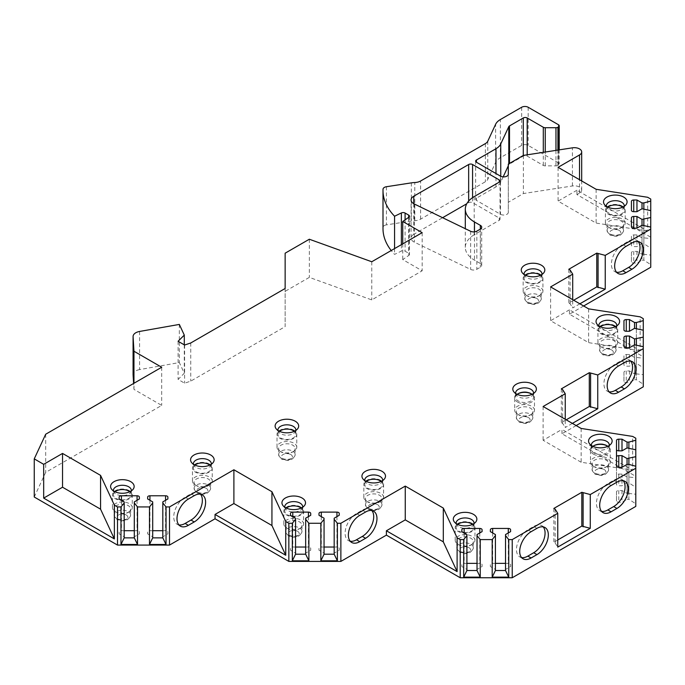 <?xml version="1.0" encoding="UTF-8"?>
<svg xmlns="http://www.w3.org/2000/svg" width="685" height="685" viewBox="0 0 685 685"><rect width="100%" height="100%" fill="white"/><g stroke="black" fill="none" stroke-linecap="round" stroke-linejoin="round"><path stroke-width="0.51" stroke-dasharray="3.42 2.57" d="M591.42 445.473A8.965 5.18 0 0 0 592.165 447.134A8.965 5.18 0 0 0 594.006 448.675A8.965 5.18 180 0 0 608.537 447.134L611.106 443.812M609.282 445.473A8.965 5.18 180 0 1 608.537 447.134M592.987 446.346A8.965 5.18 0 0 0 591.386 449.3A8.965 5.18 0 0 0 594.006 452.956A8.965 5.18 0 0 0 603.785 454.078A8.965 5.18 0 0 0 609.316 449.3A8.965 5.18 0 0 0 607.715 446.346M610.241 462.255A9.89 5.711 180 0 0 607.338 458.214A9.89 5.711 0 0 0 596.567 456.981A9.89 5.711 0 0 0 590.461 462.255A9.89 5.711 0 0 0 593.356 466.288L593.356 466.288A9.89 5.711 180 0 0 607.338 466.288A9.89 5.711 180 0 0 610.241 462.255L610.241 450.054A9.89 5.711 0 0 0 607.338 446.012A9.89 5.711 0 0 0 607.004 445.824M592.071 463.565L592.071 469.576A8.28 4.778 0 0 0 594.494 472.95A8.28 4.778 180 0 0 603.519 473.986A8.28 4.778 180 0 0 608.631 469.576C606.841 475.159 602.321 476.7 595.068 474.217L592.071 469.576A8.28 4.778 0 0 1 597.183 465.158A8.28 4.778 0 0 1 606.199 466.194A8.28 4.778 180 0 1 608.631 469.576L608.631 463.565A8.28 4.778 180 0 0 606.199 460.183A8.28 4.778 0 0 0 597.183 459.147A8.28 4.778 0 0 0 592.071 463.565A8.28 4.778 0 0 0 594.494 466.947L593.356 466.288L594.494 466.947A8.28 4.778 180 0 0 606.199 466.947L607.338 466.288M608.631 463.565A8.28 4.778 180 0 1 606.199 466.947M515.659 393.473A8.965 5.18 0 0 0 516.404 395.134A8.965 5.18 0 0 0 518.245 396.675A8.965 5.18 180 0 0 532.776 395.134L535.345 391.811M533.521 393.473A8.965 5.18 180 0 1 532.776 395.134M517.226 394.346A8.965 5.18 0 0 0 515.625 397.3A8.965 5.18 0 0 0 518.245 400.956A8.965 5.18 0 0 0 528.024 402.078A8.965 5.18 0 0 0 533.555 397.3A8.965 5.18 0 0 0 531.954 394.346M534.471 410.255A9.89 5.711 180 0 0 531.577 406.214A9.89 5.711 0 0 0 520.805 404.981A9.89 5.711 0 0 0 514.7 410.255A9.89 5.711 0 0 0 517.595 414.288L517.595 414.288A9.89 5.711 180 0 0 531.577 414.288A9.89 5.711 180 0 0 534.471 410.255L534.471 398.045A9.89 5.711 0 0 0 531.577 394.012A9.89 5.711 0 0 0 531.235 393.824M516.31 411.565L516.31 417.576A8.28 4.778 0 0 0 518.733 420.95A8.28 4.778 180 0 0 527.758 421.986A8.28 4.778 180 0 0 532.87 417.576C531.072 423.15 526.559 424.7 519.307 422.217L516.31 417.576A8.28 4.778 0 0 1 521.422 413.158A8.28 4.778 0 0 1 530.438 414.194A8.28 4.778 180 0 1 532.87 417.576L532.87 411.565A8.28 4.778 180 0 0 530.438 408.183A8.28 4.778 0 0 0 521.422 407.147A8.28 4.778 0 0 0 516.31 411.565A8.28 4.778 0 0 0 518.733 414.947L517.595 414.288L518.733 414.947A8.28 4.778 180 0 0 530.438 414.947L531.577 414.288M532.87 411.565A8.28 4.778 180 0 1 530.438 414.947M598.895 325.889A8.965 5.18 0 0 0 599.64 327.55A8.965 5.18 0 0 0 601.49 329.1A8.965 5.18 180 0 0 616.012 327.55L618.581 324.236M616.765 325.889A8.965 5.18 180 0 1 616.012 327.55M615.198 326.762A8.965 5.18 180 0 1 616.8 329.716A8.965 5.18 180 0 1 611.26 334.503A8.965 5.18 180 0 1 601.49 333.372A8.965 5.18 0 0 1 598.861 329.716L598.861 325.435M600.462 326.762A8.965 5.18 0 0 0 598.861 329.716M614.822 325.683A9.89 5.711 0 0 0 604.042 324.442A9.89 5.711 0 0 0 597.945 329.716A9.89 5.711 0 0 0 600.839 333.749A9.89 5.711 180 0 0 611.611 334.991A9.89 5.711 180 0 0 617.716 329.716A9.89 5.711 180 0 0 614.822 325.683M617.716 342.671A9.89 5.711 180 0 0 614.822 338.63A9.89 5.711 0 0 0 604.042 337.397A9.89 5.711 0 0 0 597.945 342.671A9.89 5.711 0 0 0 600.839 346.704L600.839 346.704A9.89 5.711 180 0 0 614.822 346.704A9.89 5.711 180 0 0 617.716 342.671L617.716 329.716M599.555 343.981L599.555 349.992A8.28 4.778 0 0 0 601.978 353.366A8.28 4.778 180 0 0 610.994 354.402A8.28 4.778 180 0 0 616.106 349.992C614.317 355.575 609.796 357.116 602.552 354.633L599.555 349.992A8.28 4.778 0 0 1 604.658 345.574A8.28 4.778 0 0 1 613.683 346.61A8.28 4.778 180 0 1 616.106 349.992L616.106 343.981A8.28 4.778 180 0 0 613.683 340.608A8.28 4.778 0 0 0 604.658 339.572A8.28 4.778 0 0 0 599.555 343.981A8.28 4.778 0 0 0 601.978 347.363L600.839 346.704L601.978 347.363A8.28 4.778 180 0 0 613.683 347.363L614.822 346.704M616.106 343.981A8.28 4.778 180 0 1 613.683 347.363M524.111 274.454A8.965 5.18 0 0 0 524.856 276.115A8.965 5.18 0 0 0 526.705 277.656A8.965 5.18 180 0 0 541.227 276.115L543.796 272.793M541.972 274.454A8.965 5.18 180 0 1 541.227 276.115M540.405 275.327A8.965 5.18 180 0 1 542.006 278.281A8.965 5.18 180 0 1 536.475 283.059A8.965 5.18 180 0 1 526.705 281.937A8.965 5.18 0 0 1 524.076 278.281L524.076 274M525.678 275.327A8.965 5.18 0 0 0 524.076 278.281M540.037 274.24A9.89 5.711 0 0 0 529.257 273.007A9.89 5.711 0 0 0 523.16 278.281A9.89 5.711 0 0 0 526.054 282.314A9.89 5.711 180 0 0 536.826 283.547A9.89 5.711 180 0 0 542.931 278.281A9.89 5.711 180 0 0 540.037 274.24M542.931 291.228A9.89 5.711 180 0 0 540.037 287.195A9.89 5.711 0 0 0 529.257 285.962A9.89 5.711 0 0 0 523.16 291.228A9.89 5.711 0 0 0 526.054 295.269L526.054 295.269A9.89 5.711 180 0 0 540.037 295.269A9.89 5.711 180 0 0 542.931 291.228L542.931 278.281M524.761 292.546L524.761 298.549A8.28 4.778 0 0 0 527.193 301.931A8.28 4.778 180 0 0 536.209 302.967A8.28 4.778 180 0 0 541.321 298.549C539.532 304.131 535.011 305.681 527.758 303.198L524.761 298.549A8.28 4.778 0 0 1 529.873 294.139A8.28 4.778 0 0 1 538.898 295.175A8.28 4.778 180 0 1 541.321 298.549L541.321 292.546A8.28 4.778 180 0 0 538.898 289.164A8.28 4.778 0 0 0 529.873 288.128A8.28 4.778 0 0 0 524.761 292.546A8.28 4.778 0 0 0 527.193 295.929L526.054 295.269L527.193 295.929A8.28 4.778 180 0 0 538.898 295.929L540.037 295.269M541.321 292.546A8.28 4.778 180 0 1 538.898 295.929M606.379 206.305A8.965 5.18 0 0 0 607.124 207.966A8.965 5.18 0 0 0 608.965 209.516A8.965 5.18 180 0 0 623.496 207.966L626.064 204.652M624.24 206.305A8.965 5.18 180 0 1 623.496 207.966M622.674 207.178A8.965 5.18 180 0 1 624.275 210.132A8.965 5.18 180 0 1 618.743 214.919A8.965 5.18 180 0 1 608.965 213.797A8.965 5.18 0 0 1 606.345 210.132L606.345 205.851M607.938 207.178A8.965 5.18 0 0 0 606.345 210.132M622.297 206.099A9.89 5.711 0 0 0 611.525 204.858A9.89 5.711 0 0 0 605.42 210.132A9.89 5.711 0 0 0 608.314 214.165A9.89 5.711 180 0 0 619.094 215.407A9.89 5.711 180 0 0 625.191 210.132A9.89 5.711 180 0 0 622.297 206.099M625.191 223.087A9.89 5.711 180 0 0 622.297 219.046A9.89 5.711 0 0 0 611.525 217.813A9.89 5.711 0 0 0 605.42 223.087A9.89 5.711 0 0 0 608.314 227.12L608.314 227.12A9.89 5.711 180 0 0 622.297 227.12A9.89 5.711 180 0 0 625.191 223.087L625.191 210.132M607.03 224.397L607.03 230.408A8.28 4.778 0 0 0 609.453 233.791A8.28 4.778 180 0 0 618.478 234.827A8.28 4.778 180 0 0 623.581 230.408C621.792 235.991 617.279 237.532 610.027 235.049L607.03 230.408A8.28 4.778 0 0 1 612.142 225.99A8.28 4.778 0 0 1 621.158 227.026A8.28 4.778 180 0 1 623.581 230.408L623.581 224.397A8.28 4.778 180 0 0 621.158 221.024A8.28 4.778 0 0 0 612.142 219.988A8.28 4.778 0 0 0 607.03 224.397A8.28 4.778 0 0 0 609.453 227.78L608.314 227.12L609.453 227.78A8.28 4.778 180 0 0 621.158 227.78L622.297 227.12M623.581 224.397A8.28 4.778 180 0 1 621.158 227.78M456.15 523.571A8.965 5.18 0 0 0 456.895 525.224A8.965 5.18 0 0 0 458.744 526.774A8.965 5.18 180 0 0 473.267 525.224L475.835 521.91M474.02 523.571A8.965 5.18 180 0 1 473.267 525.224M472.453 524.445A8.965 5.18 180 0 1 474.054 527.39A8.965 5.18 180 0 1 468.514 532.176A8.965 5.18 180 0 1 458.744 531.055A8.965 5.18 0 0 1 456.116 527.39L456.116 523.117M457.717 524.445A8.965 5.18 0 0 0 456.116 527.39M472.076 523.357A9.89 5.711 0 0 0 461.305 522.124A9.89 5.711 0 0 0 455.2 527.39A9.89 5.711 0 0 0 458.094 531.432A9.89 5.711 180 0 0 468.865 532.665A9.89 5.711 180 0 0 474.97 527.39A9.89 5.711 180 0 0 472.076 523.357M474.97 540.345A9.89 5.711 180 0 0 472.076 536.312A9.89 5.711 0 0 0 461.305 535.071A9.89 5.711 0 0 0 455.2 540.345A9.89 5.711 0 0 0 458.094 544.387L458.094 544.387A9.89 5.711 180 0 0 472.076 544.387A9.89 5.711 180 0 0 474.97 540.345L474.97 527.39M456.809 541.664L456.809 547.666A8.28 4.778 0 0 0 459.233 551.048A8.28 4.778 180 0 0 468.249 552.084A8.28 4.778 180 0 0 473.361 547.666C471.571 553.249 467.05 554.799 459.806 552.307L456.809 547.666A8.28 4.778 0 0 1 461.921 543.256A8.28 4.778 0 0 1 470.938 544.292A8.28 4.778 180 0 1 473.361 547.666L473.361 541.664A8.28 4.778 180 0 0 470.938 538.282A8.28 4.778 0 0 0 461.921 537.245A8.28 4.778 0 0 0 456.809 541.664A8.28 4.778 0 0 0 459.233 545.037L458.094 544.387L459.233 545.037A8.28 4.778 180 0 0 470.938 545.037L472.076 544.387M473.361 541.664A8.28 4.778 180 0 1 470.938 545.037M364.78 480.579A8.965 5.18 0 0 0 365.533 482.24A8.965 5.18 0 0 0 367.374 483.781A8.965 5.18 180 0 0 381.905 482.24L384.473 478.918M382.65 480.579A8.965 5.18 180 0 1 381.905 482.24M381.083 481.452A8.965 5.18 180 0 1 382.684 484.406A8.965 5.18 180 0 1 377.144 489.184A8.965 5.18 180 0 1 367.374 488.062A8.965 5.18 0 0 1 364.745 484.406L364.745 480.125M366.347 481.452A8.965 5.18 0 0 0 364.745 484.406M380.706 480.365A9.89 5.711 0 0 0 369.934 479.132A9.89 5.711 0 0 0 363.829 484.406A9.89 5.711 0 0 0 366.723 488.439A9.89 5.711 180 0 0 377.495 489.681A9.89 5.711 180 0 0 383.6 484.406A9.89 5.711 180 0 0 380.706 480.365M383.6 497.361A9.89 5.711 180 0 0 380.706 493.32A9.89 5.711 0 0 0 369.934 492.087A9.89 5.711 0 0 0 363.829 497.361A9.89 5.711 0 0 0 366.723 501.394L366.723 501.394A9.89 5.711 180 0 0 380.706 501.394A9.89 5.711 180 0 0 383.6 497.361L383.6 484.406M365.439 498.671L365.439 504.682A8.28 4.778 0 0 0 367.862 508.056A8.28 4.778 180 0 0 376.887 509.092A8.28 4.778 180 0 0 381.99 504.682C380.201 510.256 375.68 511.806 368.436 509.323L365.439 504.682A8.28 4.778 0 0 1 370.551 500.264A8.28 4.778 0 0 1 379.567 501.3A8.28 4.778 180 0 1 381.99 504.682L381.99 498.671A8.28 4.778 180 0 0 379.567 495.289A8.28 4.778 0 0 0 370.551 494.253A8.28 4.778 0 0 0 365.439 498.671A8.28 4.778 0 0 0 367.862 502.054L366.723 501.394L367.862 502.054A8.28 4.778 180 0 0 379.567 502.054L380.706 501.394M381.99 498.671A8.28 4.778 180 0 1 379.567 502.054M284.797 507.234A8.965 5.18 0 0 0 285.542 508.895A8.965 5.18 0 0 0 287.383 510.445A8.965 5.18 180 0 0 301.914 508.895L304.483 505.581M302.659 507.234A8.965 5.18 180 0 1 301.914 508.895M301.092 508.107A8.965 5.18 180 0 1 302.693 511.061A8.965 5.18 180 0 1 297.162 515.848A8.965 5.18 180 0 1 287.383 514.726A8.965 5.18 0 0 1 284.763 511.061L284.763 506.78M286.356 508.107A8.965 5.18 0 0 0 284.763 511.061M300.715 507.028A9.89 5.711 0 0 0 289.943 505.787A9.89 5.711 0 0 0 283.838 511.061A9.89 5.711 0 0 0 286.732 515.094A9.89 5.711 180 0 0 297.513 516.336A9.89 5.711 180 0 0 303.609 511.061A9.89 5.711 180 0 0 300.715 507.028M303.609 524.016A9.89 5.711 180 0 0 300.715 519.975A9.89 5.711 0 0 0 289.943 518.742A9.89 5.711 0 0 0 283.838 524.016A9.89 5.711 0 0 0 286.732 528.049L286.732 528.049A9.89 5.711 180 0 0 300.715 528.049A9.89 5.711 180 0 0 303.609 524.016L303.609 511.061M285.448 525.327L285.448 531.337A8.28 4.778 0 0 0 287.871 534.711A8.28 4.778 180 0 0 296.896 535.747A8.28 4.778 180 0 0 301.999 531.337C300.21 536.92 295.697 538.461 288.445 535.978L285.448 531.337A8.28 4.778 0 0 1 290.56 526.919A8.28 4.778 0 0 1 299.576 527.955A8.28 4.778 180 0 1 301.999 531.337L301.999 525.327A8.28 4.778 180 0 0 299.576 521.953A8.28 4.778 0 0 0 290.56 520.917A8.28 4.778 0 0 0 285.448 525.327A8.28 4.778 0 0 0 287.871 528.709L286.732 528.049L287.871 528.709A8.28 4.778 180 0 0 299.576 528.709L300.715 528.049M301.999 525.327A8.28 4.778 180 0 1 299.576 528.709M277.964 430.454A8.965 5.18 0 0 0 278.709 432.115A8.965 5.18 0 0 0 280.559 433.665A8.965 5.18 180 0 0 295.081 432.115L297.65 428.793M295.834 430.454A8.965 5.18 180 0 1 295.081 432.115M294.267 431.327A8.965 5.18 180 0 1 295.869 434.281A8.965 5.18 180 0 1 290.329 439.059A8.965 5.18 180 0 1 280.559 437.938A8.965 5.18 0 0 1 277.93 434.281L277.93 430M279.531 431.327A8.965 5.18 0 0 0 277.93 434.281M293.891 430.24A9.89 5.711 0 0 0 283.111 429.007A9.89 5.711 0 0 0 277.014 434.281A9.89 5.711 0 0 0 279.908 438.314A9.89 5.711 180 0 0 290.68 439.556A9.89 5.711 180 0 0 296.785 434.281A9.89 5.711 180 0 0 293.891 430.24M296.785 447.237A9.89 5.711 180 0 0 293.891 443.195A9.89 5.711 0 0 0 283.111 441.962A9.89 5.711 0 0 0 277.014 447.237A9.89 5.711 0 0 0 279.908 451.269L279.908 451.269A9.89 5.711 180 0 0 293.891 451.269A9.89 5.711 180 0 0 296.785 447.237L296.785 434.281M278.624 448.547L278.624 454.557A8.28 4.778 0 0 0 281.047 457.931A8.28 4.778 180 0 0 290.063 458.967A8.28 4.778 180 0 0 295.175 454.557C293.385 460.14 288.865 461.681 281.621 459.198L278.624 454.557A8.28 4.778 0 0 1 283.727 450.139A8.28 4.778 0 0 1 292.752 451.175A8.28 4.778 180 0 1 295.175 454.557L295.175 448.547A8.28 4.778 180 0 0 292.752 445.173A8.28 4.778 0 0 0 283.727 444.137A8.28 4.778 0 0 0 278.624 448.547A8.28 4.778 0 0 0 281.047 451.929L279.908 451.269L281.047 451.929A8.28 4.778 180 0 0 292.752 451.929L293.891 451.269M295.175 448.547A8.28 4.778 180 0 1 292.752 451.929M193.427 464.25A8.965 5.18 0 0 0 194.172 465.903A8.965 5.18 0 0 0 196.013 467.453A8.965 5.18 180 0 0 210.543 465.903L213.112 462.589M211.288 464.25A8.965 5.18 180 0 1 210.543 465.903M209.721 465.124A8.965 5.18 180 0 1 211.322 468.069A8.965 5.18 180 0 1 205.791 472.856A8.965 5.18 180 0 1 196.013 471.734A8.965 5.18 0 0 1 193.393 468.069L193.393 463.788M194.994 465.124A8.965 5.18 0 0 0 193.393 468.069M209.345 464.036A9.89 5.711 0 0 0 198.573 462.795A9.89 5.711 0 0 0 192.468 468.069A9.89 5.711 0 0 0 195.362 472.111A9.89 5.711 180 0 0 206.142 473.344A9.89 5.711 180 0 0 212.247 468.069A9.89 5.711 180 0 0 209.345 464.036M212.247 481.024A9.89 5.711 180 0 0 209.345 476.991A9.89 5.711 0 0 0 198.573 475.75A9.89 5.711 0 0 0 192.468 481.024A9.89 5.711 0 0 0 195.362 485.057L195.362 485.057A9.89 5.711 180 0 0 209.345 485.057A9.89 5.711 180 0 0 212.247 481.024L212.247 468.069M194.078 482.343L194.078 488.345A8.28 4.778 0 0 0 196.501 491.727A8.28 4.778 180 0 0 205.526 492.763A8.28 4.778 180 0 0 210.637 488.345C208.848 493.928 204.327 495.478 197.075 492.986L194.078 488.345A8.28 4.778 0 0 1 199.189 483.935A8.28 4.778 0 0 1 208.206 484.971A8.28 4.778 180 0 1 210.637 488.345L210.637 482.343A8.28 4.778 180 0 0 208.206 478.961A8.28 4.778 0 0 0 199.189 477.924A8.28 4.778 0 0 0 194.078 482.343A8.28 4.778 0 0 0 196.501 485.716L195.362 485.057L196.501 485.716A8.28 4.778 180 0 0 208.206 485.716L209.345 485.057M210.637 482.343A8.28 4.778 180 0 1 208.206 485.716M113.436 490.905A8.965 5.18 0 0 0 114.181 492.558A8.965 5.18 0 0 0 116.03 494.108A8.965 5.18 180 0 0 130.552 492.558L133.121 489.244M131.297 490.905A8.965 5.18 180 0 1 130.552 492.558M129.73 491.779A8.965 5.18 180 0 1 131.332 494.733A8.965 5.18 180 0 1 125.8 499.511A8.965 5.18 180 0 1 116.03 498.389A8.965 5.18 0 0 1 113.402 494.733L113.402 490.451M115.003 491.779A8.965 5.18 0 0 0 113.402 494.733M129.362 490.691A9.89 5.711 0 0 0 118.582 489.458A9.89 5.711 0 0 0 112.477 494.733A9.89 5.711 0 0 0 115.38 498.766A9.89 5.711 180 0 0 126.151 499.999A9.89 5.711 180 0 0 132.256 494.733A9.89 5.711 180 0 0 129.362 490.691M132.256 507.679A9.89 5.711 180 0 0 129.362 503.646A9.89 5.711 0 0 0 118.582 502.405A9.89 5.711 0 0 0 112.477 507.679A9.89 5.711 0 0 0 115.38 511.721L115.38 511.721A9.89 5.711 180 0 0 129.362 511.721A9.89 5.711 180 0 0 132.256 507.679L132.256 494.733M114.087 508.998L114.087 515A8.28 4.778 0 0 0 116.519 518.382A8.28 4.778 180 0 0 125.535 519.418A8.28 4.778 180 0 0 130.647 515C128.857 520.583 124.336 522.133 117.084 519.65L114.087 515A8.28 4.778 0 0 1 119.199 510.59A8.28 4.778 0 0 1 128.223 511.626A8.28 4.778 180 0 1 130.647 515L130.647 508.998A8.28 4.778 180 0 0 128.223 505.616A8.28 4.778 0 0 0 119.199 504.58A8.28 4.778 0 0 0 114.087 508.998A8.28 4.778 0 0 0 116.519 512.371L115.38 511.721L116.519 512.371A8.28 4.778 180 0 0 128.223 512.371L129.362 511.721M130.647 508.998A8.28 4.778 180 0 1 128.223 512.371M474.191 196.612L474.191 234.767L499.228 220.305A2.757 1.593 0 0 0 500.033 219.183A2.757 1.593 0 0 0 499.228 218.053L472.564 202.657A2.757 1.593 0 0 0 468.66 202.657L466.776 203.753M474.191 234.767A31.27 18.05 0 0 0 465.303 247.371A31.27 18.05 0 0 0 474.474 260.146L480.331 263.502L480.331 229.115M480.365 263.485A4.598 2.654 180 0 1 481.718 265.36A4.598 2.654 180 0 1 480.365 267.244L476.846 269.274A4.598 2.654 0 0 1 470.638 269.428L414.365 242.173A9.196 5.309 0 0 1 411.077 238.106L411.077 199.96M139.586 331.454L139.586 369.6L179.333 362.57L184.291 373.239L178.1 379.43L184.599 383.18L190.755 381.125L285.14 326.634L285.14 291.348L309.329 277.382L371.767 299.902L422.166 270.806L402.746 259.598L408.834 255.402A2.757 1.593 0 0 0 409.476 254.383A2.757 1.593 0 0 0 408.671 253.253L405.092 251.19A2.757 1.593 0 0 0 401.367 251.095L394.569 254.392A91.97 53.096 0 0 1 391.212 250.53M139.586 369.6A9.196 5.309 0 0 0 133.087 374.489M34.25 497.019L45.681 472.385L161.703 405.4L133.96 389.388L133.609 383.472M576.162 425.573L561.983 433.759L635.791 476.366L635.791 506.403M583.637 305.99L569.458 314.175L643.275 356.782L643.275 386.819M503.175 176.876L500.744 182.107A18.392 10.617 180 0 1 495.983 186.868L476.452 198.145A2.757 1.593 0 0 0 475.638 199.275A2.757 1.593 0 0 0 476.452 200.397L500.47 214.268A4.598 2.654 0 0 0 505.479 214.842A4.598 2.654 0 0 0 508.313 212.384L508.313 202.263L523.391 193.555L572.42 185.977A7.355 4.247 0 0 1 581.685 190.087A7.355 4.247 0 0 1 579.527 193.093L576.941 194.591L650.75 237.207L650.75 267.244M558.403 124.713L558.403 162.859A2.757 1.593 180 0 1 559.217 163.989A2.757 1.593 180 0 1 558.403 165.119L557.915 165.402A2.757 1.593 180 0 1 555.963 165.864L545.243 165.864A2.757 1.593 180 0 1 543.291 165.402L527.193 156.103A2.757 1.593 0 0 0 523.289 156.103L509.503 164.066A2.757 1.593 0 0 0 508.792 164.777L508.313 165.796M558.403 162.859L528.169 145.408A4.598 2.654 180 0 0 521.662 145.408L500.375 157.696L500.375 119.541M386.434 186.722L386.434 224.868L411.351 221.015A18.392 10.617 0 0 1 414.776 220.681A9.196 5.309 0 0 0 420.616 219.14L485.391 181.739A9.196 5.309 0 0 0 487.771 179.359L495.615 162.456A18.392 10.617 180 0 1 500.375 157.696M386.434 224.868A4.598 2.654 0 0 0 383.026 227.369A91.97 53.096 0 0 0 383.001 228.602M413.774 203.71L413.774 234.347L442.604 217.702M413.774 234.347A9.196 5.309 0 0 0 411.077 238.106M394.569 248.586L394.569 254.392M402.746 243.869L402.746 259.598M422.166 232.66L422.166 270.806M371.767 261.756L371.767 299.902M309.329 239.236L309.329 277.382M285.14 253.193L285.14 291.348M285.14 288.488L285.14 326.634M190.755 342.979L190.755 381.125M184.599 345.034L184.599 383.18M178.1 341.276L178.1 379.43M184.291 344.855L184.291 373.239M179.333 324.425L179.333 362.57M133.96 389.388L133.96 383.266M161.703 367.254L161.703 405.4M45.681 434.239L45.681 472.385M124.19 530.695L121.433 530.695A2.303 1.327 0 0 0 119.13 532.022L119.13 533.88L124.19 536.809L124.19 537.871M134.303 537.871L134.303 536.809L139.363 533.88L139.363 532.022A2.303 1.327 0 0 0 137.069 530.695L134.303 530.695M124.19 501.891L124.19 536.809M119.13 532.022L119.13 533.88M139.363 533.88L139.363 532.022M134.303 501.891L134.303 536.809M152.704 530.695L149.938 530.695A2.303 1.327 0 0 0 147.643 532.022L147.643 533.88L152.704 536.809L152.704 537.871M162.816 537.871L162.816 536.809L167.876 533.88L167.876 532.022A2.303 1.327 0 0 0 165.573 530.695L162.816 530.695M152.704 501.891L152.704 536.809M147.643 532.022L147.643 533.88M167.876 533.88L167.876 532.022M162.816 501.891L162.816 536.809M295.552 547.032L292.786 547.032A2.303 1.327 0 0 0 290.491 548.36L290.491 550.218L295.552 553.137L295.552 554.199M305.664 554.199L305.664 553.137L310.725 550.218L310.725 548.36A2.303 1.327 0 0 0 308.421 547.032L305.664 547.032M295.552 518.22L295.552 553.137M290.491 548.36L290.491 550.218M310.725 550.218L310.725 548.36M305.664 518.22L305.664 553.137M324.056 547.032L321.299 547.032A2.303 1.327 0 0 0 318.996 548.36L318.996 550.218L324.056 553.137L324.056 554.199M334.177 554.199L334.177 553.137L339.229 550.218L339.229 548.36A2.303 1.327 0 0 0 336.934 547.032L334.177 547.032M324.056 518.22L324.056 553.137M318.996 548.36L318.996 550.218M339.229 550.218L339.229 548.36M334.177 518.22L334.177 553.137M466.905 563.361L464.147 563.361A2.303 1.327 0 0 0 461.844 564.688L461.844 566.546L466.905 569.466L466.905 570.528M477.025 570.528L477.025 569.466L482.077 566.546L482.077 564.688A2.303 1.327 0 0 0 479.783 563.361L477.025 563.361M466.905 534.548L466.905 569.466M461.844 564.688L461.844 566.546M482.077 566.546L482.077 564.688M477.025 534.548L477.025 569.466M495.418 563.361L492.661 563.361A2.303 1.327 0 0 0 490.357 564.688L490.357 566.546L495.418 569.466L495.418 570.528M505.53 570.528L505.53 569.466L510.59 566.546L510.59 564.688A2.303 1.327 0 0 0 508.296 563.361L505.53 563.361M495.418 534.548L495.418 569.466M490.357 564.688L490.357 566.546M510.59 566.546L510.59 564.688M505.53 534.548L505.53 569.466M623.187 480.699A16.098 9.29 120 0 0 621.732 479.474A16.098 9.29 120 0 0 613.683 480.271L607.826 483.653A16.098 9.29 120 0 0 597.311 497.832A16.098 9.29 120 0 0 599.786 510.736A16.098 9.29 120 0 0 601.576 511.387M543.196 526.885A16.098 9.29 120 0 0 541.741 525.66A16.098 9.29 120 0 0 533.692 526.457L527.844 529.83A16.098 9.29 120 0 0 517.329 544.018A16.098 9.29 120 0 0 519.795 556.914A16.098 9.29 120 0 0 521.585 557.564M557.753 539.968L553.857 542.22L555.15 542.974L557.753 547.101M555.15 509.186L555.15 542.974M553.857 508.433L553.857 542.22M635.791 494.236L635.791 466.245L635.791 494.236L628.899 493.465L628.899 499.305L635.791 503.792M635.791 477.779L635.791 449.788L635.791 487.335L635.791 477.779L628.899 477.008L628.899 482.848L635.791 487.335M635.791 438.22L635.791 476.366M627.058 499.305L628.899 499.305L628.899 464.387L628.899 493.465L627.058 493.465L621.997 490.546L618.778 490.546A2.303 1.327 0 0 0 616.483 491.873L616.483 500.906A2.303 1.327 0 0 0 618.778 502.233L621.997 502.233L627.058 499.305L627.058 464.387L627.058 493.465M621.997 490.546L621.997 502.233M616.483 491.873L616.483 500.906M628.899 447.93L628.899 482.848L627.058 482.848L621.997 485.768L618.778 485.768A2.303 1.327 0 0 1 616.483 484.441L616.483 475.416A2.303 1.327 0 0 1 618.778 474.088L621.997 474.088L627.058 477.008L628.899 477.008L628.899 447.93M627.058 477.008L627.058 482.848M621.997 474.088L621.997 485.768M616.483 465.988L616.483 484.441M616.483 449.523L616.483 475.416M561.983 433.759L561.983 429.401L632.675 470.21L632.675 436.422M581.145 428.45L581.145 462.238L632.675 470.21M581.145 462.238L543.119 440.284L561.983 429.401M543.119 406.496L543.119 440.284M572.386 423.39L565.236 427.526L565.236 419.263M630.671 361.123A16.098 9.29 120 0 0 629.207 359.89A16.098 9.29 120 0 0 621.158 360.687L615.31 364.069A16.098 9.29 120 0 0 604.795 378.248A16.098 9.29 120 0 0 607.261 391.152A16.098 9.29 120 0 0 609.051 391.803M566.204 419.819L561.332 422.636L562.625 423.39L565.236 427.526M562.625 389.602L562.625 423.39M561.332 388.849L561.332 422.636M643.275 374.652L643.275 346.661L643.275 374.652L636.374 373.882L636.374 379.73L643.275 384.208M643.275 358.195L643.275 330.204L643.275 367.751L643.275 358.195L636.374 357.424L636.374 363.264L643.275 367.751M643.275 318.636L643.275 356.782M634.533 379.73L636.374 379.73L636.374 344.812L636.374 373.882L634.533 373.882L629.472 370.962L626.261 370.962A2.303 1.327 0 0 0 623.958 372.289L623.958 381.322A2.303 1.327 0 0 0 626.261 382.65L629.472 382.65L634.533 379.73L634.533 344.812L634.533 373.882M629.472 370.962L629.472 382.65M623.958 372.289L623.958 381.322M636.374 328.346L636.374 363.264L634.533 363.264L629.472 366.184L626.261 366.184A2.303 1.327 0 0 1 623.958 364.857L623.958 355.832A2.303 1.327 0 0 1 626.261 354.505L629.472 354.505L634.533 357.424L636.374 357.424L636.374 328.346M634.533 357.424L634.533 363.264M629.472 354.505L629.472 366.184M623.958 355.832L623.958 364.857M569.458 314.175L569.458 309.817L640.15 350.626L640.15 316.838M569.458 309.817L550.603 320.708L588.62 342.654L640.15 350.626M588.62 308.867L588.62 342.654M550.603 286.912L550.603 320.708M579.87 303.806L572.711 307.942L572.711 299.679M638.146 241.54A16.098 9.29 120 0 0 636.69 240.307A16.098 9.29 120 0 0 628.642 241.111L622.785 244.485A16.098 9.29 120 0 0 612.27 258.673A16.098 9.29 120 0 0 614.736 271.568A16.098 9.29 120 0 0 616.534 272.219M573.688 300.244L568.807 303.061L570.108 303.806L572.711 307.942M570.108 270.018L570.108 303.806M568.807 269.265L568.807 303.061M650.75 255.068L650.75 227.086L650.75 255.068L643.849 254.306L643.849 260.146L650.75 264.624M650.75 238.611L650.75 210.62L650.75 248.167L650.75 238.611L643.849 237.841L643.849 243.68L650.75 248.167M650.75 199.052L650.75 237.207M642.016 260.146L643.849 260.146L643.849 225.228L643.849 254.306L642.016 254.306L636.956 251.378L633.736 251.378A2.303 1.327 0 0 0 631.433 252.714L631.433 261.738A2.303 1.327 0 0 0 633.736 263.066L636.956 263.066L642.016 260.146L642.016 225.228L642.016 254.306M636.956 251.378L636.956 263.066M631.433 252.714L631.433 261.738M643.849 208.762L643.849 243.68L642.016 243.68L636.956 246.6L633.736 246.6A2.303 1.327 0 0 1 631.433 245.273L631.433 236.248A2.303 1.327 0 0 1 633.736 234.921L636.956 234.921L642.016 237.841L643.849 237.841L643.849 208.762M642.016 237.841L642.016 243.68M636.956 234.921L636.956 246.6M631.433 236.248L631.433 245.273M576.941 194.591L576.941 190.233L647.676 231.076L647.676 197.28M576.941 190.233L558.078 201.125L596.121 223.087L647.676 231.076M596.121 189.291L596.121 223.087M558.078 167.328L558.078 201.125M523.391 155.409L523.391 193.555M508.313 164.117L508.313 202.263M508.313 174.238L508.313 212.384M371.844 510.548A16.098 9.29 120 0 0 370.38 509.323A16.098 9.29 120 0 0 362.331 510.119L356.483 513.502A16.098 9.29 120 0 0 345.968 527.681A16.098 9.29 120 0 0 348.434 540.585A16.098 9.29 120 0 0 350.223 541.236M200.482 494.219A16.098 9.29 120 0 0 199.027 492.994A16.098 9.29 120 0 0 190.978 493.791L185.121 497.173A16.098 9.29 120 0 0 174.606 511.353A16.098 9.29 120 0 0 177.072 524.248A16.098 9.29 120 0 0 178.871 524.898M593.356 454.087A9.89 5.711 0 0 0 604.136 455.319A9.89 5.711 0 0 0 610.241 450.054C610.618 448.949 609.581 447.468 607.15 445.592C599.974 441.234 588.655 446.62 590.461 450.054A9.89 5.711 0 0 0 593.356 454.087M593.698 445.824A9.89 5.711 0 0 0 590.461 450.054L590.461 462.255M604.256 469.576A5.514 3.185 180 0 1 604.256 474.08A5.514 3.185 180 0 1 596.447 474.08A5.514 3.185 0 0 1 596.447 469.576A5.514 3.185 0 0 1 604.256 469.576M517.595 402.086A9.89 5.711 0 0 0 528.375 403.319A9.89 5.711 0 0 0 534.471 398.045C534.848 396.949 533.821 395.459 531.389 393.592C524.213 389.234 512.894 394.62 514.7 398.045A9.89 5.711 0 0 0 517.595 402.086M517.937 393.824A9.89 5.711 0 0 0 514.7 398.045L514.7 410.255M528.495 417.576A5.514 3.185 180 0 1 528.495 422.08A5.514 3.185 180 0 1 520.686 422.08A5.514 3.185 0 0 1 520.686 417.576A5.514 3.185 0 0 1 528.495 417.576M611.731 349.992A5.514 3.185 180 0 1 611.731 354.496A5.514 3.185 180 0 1 603.93 354.496A5.514 3.185 0 0 1 603.93 349.992A5.514 3.185 0 0 1 611.731 349.992M536.946 298.549A5.514 3.185 180 0 1 536.946 303.061A5.514 3.185 180 0 1 529.137 303.061A5.514 3.185 0 0 1 529.137 298.549A5.514 3.185 0 0 1 536.946 298.549M619.206 230.408A5.514 3.185 180 0 1 619.206 234.912A5.514 3.185 180 0 1 611.405 234.912A5.514 3.185 0 0 1 611.405 230.408A5.514 3.185 0 0 1 619.206 230.408M468.985 547.666A5.514 3.185 180 0 1 468.985 552.17A5.514 3.185 180 0 1 461.185 552.17A5.514 3.185 0 0 1 461.185 547.666A5.514 3.185 0 0 1 468.985 547.666M377.615 504.682A5.514 3.185 180 0 1 377.615 509.186A5.514 3.185 180 0 1 369.814 509.186A5.514 3.185 0 0 1 369.814 504.682A5.514 3.185 0 0 1 377.615 504.682M297.624 531.337A5.514 3.185 180 0 1 297.624 535.841A5.514 3.185 180 0 1 289.824 535.841A5.514 3.185 0 0 1 289.824 531.337A5.514 3.185 0 0 1 297.624 531.337M290.8 454.557A5.514 3.185 180 0 1 290.8 459.061A5.514 3.185 180 0 1 282.999 459.061A5.514 3.185 0 0 1 282.999 454.557A5.514 3.185 0 0 1 290.8 454.557M206.262 488.345A5.514 3.185 180 0 1 206.262 492.849A5.514 3.185 180 0 1 198.453 492.849A5.514 3.185 0 0 1 198.453 488.345A5.514 3.185 0 0 1 206.262 488.345M126.271 515A5.514 3.185 180 0 1 126.271 519.513A5.514 3.185 180 0 1 118.462 519.513A5.514 3.185 0 0 1 118.462 515A5.514 3.185 0 0 1 126.271 515M499.228 220.305L499.228 218.053M472.564 197.657L472.564 202.657M474.474 231.855L474.474 260.146M480.365 229.09L480.365 267.244M401.367 244.665L401.367 251.095M405.092 219.834L405.092 251.19M408.671 217.368L408.671 253.253M408.834 217.256L408.834 255.402M121.433 500.29L121.433 530.695M137.069 500.29L137.069 530.695M149.938 500.29L149.938 530.695M165.573 500.29L165.573 530.695M292.786 516.627L292.786 547.032M308.421 516.627L308.421 547.032M321.299 516.627L321.299 547.032M336.934 516.627L336.934 547.032M464.147 532.956L464.147 563.361M479.783 532.956L479.783 563.361M492.661 532.956L492.661 563.361M508.296 532.956L508.296 563.361M616.937 482.154L613.683 480.271M611.08 485.528L607.826 483.653M536.946 528.332L533.692 526.457M531.089 531.714L527.844 529.83M618.778 490.546L618.778 502.233M618.778 474.088L618.778 485.768M624.412 362.57L621.158 360.687M618.564 365.944L615.31 364.069M626.261 370.962L626.261 382.65M626.261 354.505L626.261 366.184M631.887 242.987L628.642 241.111M626.039 246.36L622.785 244.485M633.736 251.378L633.736 263.066M633.736 234.921L633.736 246.6M579.527 193.093L579.527 179.718M572.42 185.986L572.42 147.84M500.47 176.122L500.47 214.268M476.452 198.145L476.452 200.397M495.983 186.868L495.983 173.536M500.744 182.107L500.744 176.268M508.792 163.843L508.792 164.777M509.503 163.432L509.503 164.066M523.289 155.469L523.289 156.103M527.193 154.827L527.193 156.103M543.291 165.402L543.291 152.335M545.243 165.864L545.243 152.036M555.963 165.864L555.963 150.375M557.915 165.402L557.915 150.075M558.403 149.998L558.403 165.119M528.169 107.254L528.169 145.408M521.662 107.254L521.662 145.408M495.615 162.456L495.615 124.302M487.771 141.213L487.771 179.359M485.391 143.593L485.391 181.739M420.616 219.14L420.616 180.994M414.776 220.681L414.776 182.535M411.351 182.869L411.351 221.015M383.026 189.223L383.026 227.369M365.584 512.003L362.331 510.119M359.736 515.377L356.483 513.502M194.232 495.666L190.978 493.791M188.375 499.048L185.121 497.173M468.66 201.082L468.66 202.657M414.365 204.027L414.365 242.173M470.638 231.282L470.638 269.428M476.846 231.128L476.846 269.274M592.165 447.134L589.597 443.812M609.316 449.3L609.316 445.019M591.386 449.3L591.386 445.019M516.404 395.134L513.836 391.811M533.555 397.3L533.555 393.019M515.625 397.3L515.625 393.019M599.64 327.55L597.072 324.236M616.8 329.716L616.8 325.435M597.945 342.671L597.945 329.716M524.856 276.115L522.287 272.793M542.006 278.281L542.006 274M523.16 291.228L523.16 278.281M607.124 207.966L604.555 204.652M624.275 210.132L624.275 205.851M605.42 223.087L605.42 210.132M456.895 525.224L454.326 521.91M474.054 527.39L474.054 523.117M455.2 540.345L455.2 527.39M365.533 482.24L362.964 478.918M382.684 484.406L382.684 480.125M363.829 497.361L363.829 484.406M285.542 508.895L282.974 505.581M302.693 511.061L302.693 506.78M283.838 524.016L283.838 511.061M278.709 432.115L276.141 428.793M295.869 434.281L295.869 430M277.014 447.237L277.014 434.281M194.172 465.903L191.603 462.589M211.322 468.069L211.322 463.788M192.468 481.024L192.468 468.069M114.181 492.558L111.612 489.244M131.332 494.733L131.332 490.451M112.477 507.679L112.477 494.733M500.033 181.037L500.033 219.183M465.303 247.371L465.303 228.704M481.718 265.36L481.718 227.214M409.476 216.237L409.476 254.383M621.732 479.474L624.977 481.358M599.786 510.736L603.031 512.611M541.741 525.66L544.995 527.536M519.795 556.914L523.049 558.789M629.207 359.89L632.46 361.774M607.261 391.152L610.515 393.027M636.69 240.307L639.936 242.19M614.736 271.568L617.99 273.443M581.685 190.087L581.685 180.96M475.638 161.129L475.638 199.275M559.217 149.869L559.217 163.989M370.38 509.323L373.633 511.198M348.434 540.585L351.688 542.46M199.027 492.994L202.272 494.87M177.072 524.248L180.326 526.123"/><path stroke-width="1.03" d="M460.209 539.592L460.209 577.746L512.234 577.746L512.234 539.592L508.749 539.592L505.53 535.61L505.53 534.548L510.59 531.628L510.59 529.77A2.303 1.327 0 0 0 508.296 528.443L492.661 528.443A2.303 1.327 0 0 0 490.357 529.77L490.357 531.628L495.418 534.548L495.418 535.61L492.198 539.592L480.236 539.592L477.025 535.61L477.025 534.548L482.077 531.628L482.077 529.77A2.303 1.327 0 0 0 479.783 528.443L464.147 528.443A2.303 1.327 0 0 0 461.844 529.77L461.844 531.628L466.905 534.548L466.905 535.61L463.694 539.592L460.209 539.592L457.109 537.802L443.298 508.056L405.255 486.093L340.873 523.263L337.388 523.263L334.177 519.281L334.177 518.22L339.229 515.3L339.229 513.442A2.303 1.327 0 0 0 336.934 512.115L321.299 512.115A2.303 1.327 0 0 0 318.996 513.442L318.996 515.3L324.056 518.22L324.056 519.281L320.845 523.263L308.884 523.263L305.664 519.281L305.664 518.22L310.725 515.3L310.725 513.442A2.303 1.327 0 0 0 308.421 512.115L292.786 512.115A2.303 1.327 0 0 0 290.491 513.442L290.491 515.3L295.552 518.22L295.552 519.281L292.332 523.263L288.847 523.263L285.748 521.473L271.936 491.727L233.893 469.764L169.512 506.934L166.035 506.934L162.816 502.953L162.816 501.891L167.876 498.963L167.876 497.104A2.303 1.327 0 0 0 165.573 495.777L149.938 495.777A2.303 1.327 0 0 0 147.643 497.104L147.643 498.963L152.704 501.891L152.704 502.953L149.484 506.934L137.522 506.934L134.303 502.953L134.303 501.891L139.363 498.963L139.363 497.104A2.303 1.327 0 0 0 137.069 495.777L121.433 495.777A2.303 1.327 0 0 0 119.13 497.104L119.13 498.963L124.19 501.891L124.19 502.953L120.971 506.934L117.495 506.934L114.369 505.128L100.567 475.381L62.541 453.427L62.541 487.223L43.677 498.106L114.369 538.924L100.567 509.169L62.541 487.223M460.209 577.746L386.4 535.131L340.873 561.409L288.847 561.409L215.039 518.793L169.512 545.08L117.495 545.08L34.25 497.019L34.25 458.873L43.677 464.319L62.541 453.427M34.25 458.873L45.681 434.239L161.703 367.254L133.96 351.242L133.087 336.712L133.087 374.858A9.196 5.309 0 0 1 133.078 374.678L133.078 336.532A9.196 5.309 0 0 0 133.087 336.712M555.963 150.375L555.963 127.718A2.757 1.593 0 0 0 557.915 127.256L558.403 126.965A2.757 1.593 0 0 0 559.217 125.843A2.757 1.593 0 0 0 558.403 124.713L528.169 107.254A4.598 2.654 0 0 0 521.662 107.254L500.375 119.541A18.392 10.617 0 0 0 495.615 124.302L487.771 141.213A9.196 5.309 180 0 1 485.391 143.593L420.616 180.994A9.196 5.309 180 0 1 414.776 182.535A18.392 10.617 0 0 0 411.351 182.869L386.434 186.722A4.598 2.654 0 0 0 383.026 189.223A91.97 53.096 0 0 0 383.001 190.456A91.97 53.096 0 0 0 394.569 216.237L401.367 212.949A2.757 1.593 180 0 1 405.092 213.044L408.671 215.107A2.757 1.593 180 0 1 409.476 216.237A2.757 1.593 180 0 1 408.834 217.256L402.746 221.452L422.166 232.66L371.767 261.756L309.329 239.236L285.14 253.193L285.14 288.488L190.755 342.979L184.599 345.034L178.1 341.276L184.291 335.093L179.333 324.425L139.586 331.454A9.196 5.309 0 0 0 133.078 336.532M555.963 127.718L545.243 127.718A2.757 1.593 0 0 1 543.291 127.256L527.193 117.957L527.193 154.827M495.983 173.536L495.983 148.722A18.392 10.617 0 0 0 500.744 143.961L508.792 126.631A2.757 1.593 180 0 1 509.503 125.92L523.289 117.957A2.757 1.593 180 0 1 527.193 117.957M495.983 148.722L476.452 159.999L476.452 162.251A2.757 1.593 180 0 1 475.638 161.129A2.757 1.593 180 0 1 476.452 159.999M476.452 162.251L500.47 176.122A4.598 2.654 180 0 0 505.479 176.696A4.598 2.654 180 0 0 508.313 174.238L508.313 164.117L523.391 155.409L572.42 147.832A7.355 4.247 0 0 1 581.685 151.942A7.355 4.247 0 0 1 579.527 154.947L558.078 167.328L596.121 189.291L647.676 197.28L650.75 199.052L650.75 201.065L643.849 202.923L642.016 202.923L636.956 200.003L633.736 200.003A2.303 1.327 0 0 0 631.433 201.33L631.433 210.355A2.303 1.327 0 0 0 633.736 211.682L636.956 211.682L642.016 208.762L650.75 210.62L650.75 217.53L642.016 219.388L636.956 216.46L633.736 216.46A2.303 1.327 0 0 0 631.433 217.796L631.433 226.821A2.303 1.327 0 0 0 633.736 228.148L636.956 228.148L642.016 225.228L650.75 227.086L650.75 267.244L583.637 305.99M623.958 320.914L623.958 329.939L623.958 320.914A2.303 1.327 0 0 1 626.261 319.587L629.472 319.587L634.533 322.507L636.374 322.507L643.275 320.649L643.275 318.636L640.15 316.838L588.62 308.867L550.603 286.912L572.711 274.146L570.108 270.018L568.807 269.265L596.772 253.125L605.232 255.377L650.75 229.09M623.958 329.939A2.303 1.327 0 0 0 626.261 331.266L629.472 331.266L634.533 328.346L643.275 330.204L643.275 337.114L634.533 338.964L629.472 336.044L626.261 336.044A2.303 1.327 0 0 0 623.958 337.371L623.958 346.404A2.303 1.327 0 0 0 626.261 347.732L629.472 347.732L634.533 344.812L643.275 346.661L643.275 386.819L576.162 425.573M616.483 440.498L616.483 449.523L616.483 440.498A2.303 1.327 0 0 1 618.778 439.171L621.997 439.171L627.058 442.09L628.899 442.09L635.791 440.232L635.791 438.22L632.675 436.422L581.145 428.45L543.119 406.496L565.236 393.729L562.625 389.602L561.332 388.849L589.288 372.7L597.748 374.96L643.275 348.674M616.483 456.955L616.483 449.523A2.303 1.327 0 0 0 618.778 450.85L621.997 450.85L627.058 447.93L635.791 449.788L635.791 456.69L627.058 458.548L621.997 455.628L618.778 455.628A2.303 1.327 0 0 0 616.483 456.955L616.483 465.988A2.303 1.327 0 0 0 618.778 467.316L621.997 467.316L627.058 464.387L628.899 464.387L635.791 466.245L635.791 468.257L590.273 494.544L581.813 492.292L553.857 508.433L555.15 509.186L557.753 513.313L557.753 547.101L590.273 528.332L581.813 526.08L557.753 539.968M512.234 539.592L557.753 513.313M608.682 436.225A11.782 6.799 0 0 0 593.672 435.437A11.782 6.799 0 0 0 589.597 443.812A11.782 6.799 0 0 0 592.02 445.849A11.782 6.799 0 0 0 611.106 443.812A11.782 6.799 0 0 0 608.682 436.225M532.921 384.225A11.782 6.799 0 0 0 517.911 383.437A11.782 6.799 0 0 0 513.836 391.811A11.782 6.799 0 0 0 516.259 393.849A11.782 6.799 0 0 0 535.345 391.811A11.782 6.799 0 0 0 532.921 384.225M616.158 316.65A11.782 6.799 0 0 0 601.147 315.853A11.782 6.799 0 0 0 597.072 324.236A11.782 6.799 0 0 0 599.495 326.265A11.782 6.799 0 0 0 618.581 324.236A11.782 6.799 0 0 0 616.158 316.65M541.373 265.206A11.782 6.799 0 0 0 526.363 264.419A11.782 6.799 0 0 0 522.287 272.793A11.782 6.799 0 0 0 524.71 274.831A11.782 6.799 0 0 0 543.796 272.793A11.782 6.799 0 0 0 541.373 265.206M623.641 197.066A11.782 6.799 0 0 0 608.631 196.27A11.782 6.799 0 0 0 604.555 204.652A11.782 6.799 0 0 0 606.978 206.682A11.782 6.799 0 0 0 626.064 204.652A11.782 6.799 0 0 0 623.641 197.066M473.412 514.324A11.782 6.799 0 0 0 458.402 513.527A11.782 6.799 0 0 0 454.326 521.91A11.782 6.799 0 0 0 456.758 523.939A11.782 6.799 0 0 0 475.835 521.91A11.782 6.799 0 0 0 473.412 514.324M382.042 471.331A11.782 6.799 0 0 0 367.032 470.544A11.782 6.799 0 0 0 362.964 478.918A11.782 6.799 0 0 0 365.388 480.956A11.782 6.799 0 0 0 384.473 478.918A11.782 6.799 0 0 0 382.042 471.331M302.059 497.995A11.782 6.799 0 0 0 287.049 497.199A11.782 6.799 0 0 0 282.974 505.581A11.782 6.799 0 0 0 285.397 507.611A11.782 6.799 0 0 0 304.483 505.581A11.782 6.799 0 0 0 302.059 497.995M295.226 421.207A11.782 6.799 0 0 0 280.216 420.419A11.782 6.799 0 0 0 276.141 428.793A11.782 6.799 0 0 0 278.564 430.831A11.782 6.799 0 0 0 297.65 428.793A11.782 6.799 0 0 0 295.226 421.207M210.689 455.003A11.782 6.799 0 0 0 195.679 454.206A11.782 6.799 0 0 0 191.603 462.589A11.782 6.799 0 0 0 194.026 464.618A11.782 6.799 0 0 0 213.112 462.589A11.782 6.799 0 0 0 210.689 455.003M130.698 481.658A11.782 6.799 0 0 0 115.688 480.87A11.782 6.799 0 0 0 111.612 489.244A11.782 6.799 0 0 0 114.035 491.282A11.782 6.799 0 0 0 133.121 489.244A11.782 6.799 0 0 0 130.698 481.658M465.303 228.704L465.303 209.225A31.27 18.05 0 0 1 474.191 196.612L499.228 182.159A2.757 1.593 180 0 0 500.033 181.037A2.757 1.593 180 0 0 499.228 179.907L472.564 164.511L472.564 197.657M480.365 225.339A4.598 2.654 180 0 1 481.718 227.214A4.598 2.654 180 0 1 480.365 229.09L476.846 231.128A4.598 2.654 0 0 1 470.638 231.282L414.365 204.027A9.196 5.309 0 0 1 411.077 199.96A9.196 5.309 0 0 1 413.774 196.201L468.66 164.511A2.757 1.593 180 0 1 472.564 164.511M465.303 209.225A31.27 18.05 0 0 0 474.474 221.991L480.331 225.356L480.331 229.115M609.282 445.473A8.965 5.18 180 0 0 609.316 445.019A8.965 5.18 180 0 0 606.687 441.354A8.965 5.18 0 0 0 596.918 440.232A8.965 5.18 0 0 0 591.386 445.019A8.965 5.18 0 0 0 591.42 445.473M607.715 446.346A8.965 5.18 0 0 0 606.687 445.635A8.965 5.18 0 0 0 592.987 446.346M533.521 393.473A8.965 5.18 180 0 0 533.555 393.019A8.965 5.18 180 0 0 530.926 389.354A8.965 5.18 0 0 0 521.157 388.232A8.965 5.18 0 0 0 515.625 393.019A8.965 5.18 0 0 0 515.659 393.473M531.954 394.346A8.965 5.18 0 0 0 530.926 393.635A8.965 5.18 0 0 0 517.226 394.346M616.765 325.889A8.965 5.18 180 0 0 616.8 325.435A8.965 5.18 180 0 0 614.171 321.779A8.965 5.18 0 0 0 604.401 320.649A8.965 5.18 0 0 0 598.861 325.435A8.965 5.18 0 0 0 598.895 325.889M600.462 326.762A8.965 5.18 0 0 1 614.171 326.051A8.965 5.18 180 0 1 615.198 326.762M541.972 274.454A8.965 5.18 180 0 0 542.006 274A8.965 5.18 180 0 0 539.386 270.335A8.965 5.18 0 0 0 529.608 269.214A8.965 5.18 0 0 0 524.076 274A8.965 5.18 0 0 0 524.111 274.454M525.678 275.327A8.965 5.18 0 0 1 539.386 274.617A8.965 5.18 180 0 1 540.405 275.327M624.24 206.305A8.965 5.18 180 0 0 624.275 205.851A8.965 5.18 180 0 0 621.646 202.195A8.965 5.18 0 0 0 611.876 201.073A8.965 5.18 0 0 0 606.345 205.851A8.965 5.18 0 0 0 606.379 206.305M607.938 207.178A8.965 5.18 0 0 1 621.646 206.476A8.965 5.18 180 0 1 622.674 207.178M474.02 523.571A8.965 5.18 180 0 0 474.054 523.117A8.965 5.18 180 0 0 471.426 519.453A8.965 5.18 0 0 0 461.656 518.331A8.965 5.18 0 0 0 456.116 523.117A8.965 5.18 0 0 0 456.15 523.571M457.717 524.445A8.965 5.18 0 0 1 471.426 523.734A8.965 5.18 180 0 1 472.453 524.445M382.65 480.579A8.965 5.18 180 0 0 382.684 480.125A8.965 5.18 180 0 0 380.055 476.46A8.965 5.18 0 0 0 370.285 475.339A8.965 5.18 0 0 0 364.745 480.125A8.965 5.18 0 0 0 364.78 480.579M366.347 481.452A8.965 5.18 0 0 1 380.055 480.742A8.965 5.18 180 0 1 381.083 481.452M302.659 507.234A8.965 5.18 180 0 0 302.693 506.78A8.965 5.18 180 0 0 300.064 503.124A8.965 5.18 0 0 0 290.294 502.002A8.965 5.18 0 0 0 284.763 506.78A8.965 5.18 0 0 0 284.797 507.234M286.356 508.107A8.965 5.18 0 0 1 300.064 507.397A8.965 5.18 180 0 1 301.092 508.107M295.834 430.454A8.965 5.18 180 0 0 295.869 430A8.965 5.18 180 0 0 293.24 426.335A8.965 5.18 0 0 0 283.47 425.214A8.965 5.18 0 0 0 277.93 430A8.965 5.18 0 0 0 277.964 430.454M279.531 431.327A8.965 5.18 0 0 1 293.24 430.617A8.965 5.18 180 0 1 294.267 431.327M211.288 464.25A8.965 5.18 180 0 0 211.322 463.788A8.965 5.18 180 0 0 208.694 460.132A8.965 5.18 0 0 0 198.924 459.01A8.965 5.18 0 0 0 193.393 463.788A8.965 5.18 0 0 0 193.427 464.25M194.994 465.124A8.965 5.18 0 0 1 208.694 464.413A8.965 5.18 180 0 1 209.721 465.124M131.297 490.905A8.965 5.18 180 0 0 131.332 490.451A8.965 5.18 180 0 0 128.712 486.787A8.965 5.18 0 0 0 118.933 485.665A8.965 5.18 0 0 0 113.402 490.451A8.965 5.18 0 0 0 113.436 490.905M115.003 491.779A8.965 5.18 0 0 1 128.712 491.068A8.965 5.18 180 0 1 129.73 491.779M133.609 383.472L133.087 374.858M512.234 577.746L635.791 506.403L635.791 468.257M508.313 165.796L503.175 176.876M383.001 190.456L383.001 228.602A91.97 53.096 0 0 0 391.212 250.53M442.604 217.702L466.776 203.753M394.569 216.237L394.569 248.586M402.746 221.452L402.746 243.869M184.291 335.093L184.291 344.855M133.96 383.266L133.96 351.242M114.369 505.128L114.369 538.924M117.495 545.08L117.495 506.934M43.677 464.319L43.677 498.106M100.567 475.381L100.567 509.169M137.522 506.934L137.522 544.472L120.971 544.472L120.971 506.934M149.484 506.934L149.484 544.472L166.035 544.472L162.816 537.871L152.704 537.871L149.484 544.472M166.035 506.934L166.035 544.472M169.512 506.934L169.512 545.08M137.522 544.472L134.303 537.871L124.19 537.871L120.971 544.472M134.303 530.695L124.19 530.695M124.19 502.953L124.19 537.871M119.13 497.104L119.13 498.963M139.363 497.104L139.363 498.963M134.303 502.953L134.303 537.871M152.704 502.953L152.704 537.871M162.816 530.695L152.704 530.695M147.643 497.104L147.643 498.963M167.876 497.104L167.876 498.963M162.816 502.953L162.816 537.871M233.893 469.764L233.893 503.552L215.039 514.444L215.039 518.793M194.232 521.953A16.098 9.29 120 0 0 204.738 507.765A16.098 9.29 120 0 0 202.272 494.87A16.098 9.29 120 0 0 194.232 495.666L188.375 499.048A16.098 9.29 120 0 0 177.86 513.228A16.098 9.29 120 0 0 180.326 526.123A16.098 9.29 120 0 0 188.375 525.327L194.232 521.953L190.978 520.069A16.098 9.29 120 0 0 200.996 507.379A16.098 9.29 120 0 0 200.482 494.219M271.936 491.727L271.936 525.515L233.893 503.552M285.748 521.473L285.748 555.261L271.936 525.515M215.039 514.444L285.748 555.261M288.847 523.263L288.847 561.409M308.884 523.263L308.884 560.809L292.332 560.809L292.332 523.263M320.845 523.263L320.845 560.809L337.388 560.809L334.177 554.199L324.056 554.199L320.845 560.809M337.388 523.263L337.388 560.809M340.873 523.263L340.873 561.409M308.884 560.809L305.664 554.199L295.552 554.199L292.332 560.809M305.664 547.032L295.552 547.032M295.552 519.281L295.552 554.199M290.491 513.442L290.491 515.3M310.725 513.442L310.725 515.3M305.664 519.281L305.664 554.199M324.056 519.281L324.056 554.199M334.177 547.032L324.056 547.032M318.996 513.442L318.996 515.3M339.229 513.442L339.229 515.3M334.177 519.281L334.177 554.199M405.255 486.093L405.255 519.881L386.4 530.772L386.4 535.131M365.584 538.282A16.098 9.29 120 0 0 376.099 524.102A16.098 9.29 120 0 0 373.633 511.198A16.098 9.29 120 0 0 365.584 512.003L359.736 515.377A16.098 9.29 120 0 0 349.222 529.565A16.098 9.29 120 0 0 351.688 542.46A16.098 9.29 120 0 0 359.736 541.664L365.584 538.282L362.331 536.406A16.098 9.29 120 0 0 372.349 523.717A16.098 9.29 120 0 0 371.844 510.548M443.298 508.056L443.298 541.852L405.255 519.881M457.109 537.802L457.109 571.598L443.298 541.852M386.4 530.772L457.109 571.598M480.236 539.592L480.236 577.138L463.694 577.138L463.694 539.592M492.198 539.592L492.198 577.138L508.749 577.138L505.53 570.528L495.418 570.528L492.198 577.138M508.749 539.592L508.749 577.138M480.236 577.138L477.025 570.528L466.905 570.528L463.694 577.138M477.025 563.361L466.905 563.361M466.905 535.61L466.905 570.528M461.844 529.77L461.844 531.628M482.077 529.77L482.077 531.628M477.025 535.61L477.025 570.528M495.418 535.61L495.418 570.528M505.53 563.361L495.418 563.361M490.357 529.77L490.357 531.628M510.59 529.77L510.59 531.628M505.53 535.61L505.53 570.528M590.273 494.544L590.273 528.332M616.937 508.433A16.098 9.29 120 0 0 627.451 494.253A16.098 9.29 120 0 0 624.977 481.358A16.098 9.29 120 0 0 616.937 482.154L611.08 485.528A16.098 9.29 120 0 0 600.565 499.716A16.098 9.29 120 0 0 603.031 512.611A16.098 9.29 120 0 0 611.08 511.815L616.937 508.433L613.683 506.558A16.098 9.29 120 0 0 623.701 493.868A16.098 9.29 120 0 0 623.187 480.699M536.946 554.619A16.098 9.29 120 0 0 547.461 540.431A16.098 9.29 120 0 0 544.995 527.536A16.098 9.29 120 0 0 536.946 528.332L531.089 531.714A16.098 9.29 120 0 0 520.574 545.894A16.098 9.29 120 0 0 523.049 558.789A16.098 9.29 120 0 0 531.089 557.992L536.946 554.619L533.692 552.735A16.098 9.29 120 0 0 543.71 540.045A16.098 9.29 120 0 0 543.196 526.885M601.576 511.387A16.098 9.29 120 0 0 607.826 509.931L613.683 506.558M521.585 557.564A16.098 9.29 120 0 0 527.844 556.117L533.692 552.735M581.813 492.292L581.813 526.08M583.106 493.037L583.106 526.825M635.791 456.69L635.791 466.245M635.791 440.232L635.791 449.788M621.997 455.628L621.997 467.316M627.058 458.548L627.058 464.387M628.899 458.548L628.899 464.387M621.997 439.171L621.997 450.85M627.058 442.09L627.058 447.93M628.899 442.09L628.899 447.93M597.748 374.96L597.748 408.748L572.386 423.39M565.236 393.729L565.236 419.263M624.412 388.849A16.098 9.29 120 0 0 634.926 374.669A16.098 9.29 120 0 0 632.46 361.774A16.098 9.29 120 0 0 624.412 362.57L618.564 365.944A16.098 9.29 120 0 0 608.049 380.132A16.098 9.29 120 0 0 610.515 393.027A16.098 9.29 120 0 0 618.564 392.231L624.412 388.849L621.158 386.974A16.098 9.29 120 0 0 631.176 374.284A16.098 9.29 120 0 0 630.671 361.123M609.051 391.803A16.098 9.29 120 0 0 615.31 390.356L621.158 386.974M597.748 408.748L589.288 406.496L566.204 419.819M589.288 372.7L589.288 406.496M590.59 373.453L590.59 407.25M643.275 337.114L643.275 346.661M643.275 320.649L643.275 330.204M623.958 337.371L623.958 346.404M629.472 336.044L629.472 347.732M634.533 338.964L634.533 344.812M636.374 338.964L636.374 344.812M629.472 319.587L629.472 331.266M634.533 322.507L634.533 328.346M636.374 322.507L636.374 328.346M605.232 255.377L605.232 289.164L579.87 303.806M572.711 274.146L572.711 299.679M631.887 269.265A16.098 9.29 120 0 0 642.402 255.085A16.098 9.29 120 0 0 639.936 242.19A16.098 9.29 120 0 0 631.887 242.987L626.039 246.36A16.098 9.29 120 0 0 615.524 260.548A16.098 9.29 120 0 0 617.99 273.443A16.098 9.29 120 0 0 626.039 272.647L631.887 269.265L628.642 267.39A16.098 9.29 120 0 0 638.66 254.7A16.098 9.29 120 0 0 638.146 241.54M616.534 272.219A16.098 9.29 120 0 0 622.785 270.772L628.642 267.39M605.232 289.164L596.772 286.912L573.688 300.244M596.772 253.125L596.772 286.912M598.073 253.87L598.073 287.666M650.75 217.53L650.75 227.086M650.75 201.065L650.75 210.62M631.433 217.796L631.433 226.821M636.956 216.46L636.956 228.148M642.016 219.388L642.016 225.228M643.849 219.388L643.849 225.228M631.433 201.33L631.433 210.355M636.956 200.003L636.956 211.682M642.016 202.923L642.016 208.762M643.849 202.923L643.849 208.762M350.223 541.236A16.098 9.29 120 0 0 356.483 539.78L362.331 536.406M178.871 524.898A16.098 9.29 120 0 0 185.121 523.451L190.978 520.069M607.004 445.824A9.89 5.711 0 0 0 593.698 445.824M531.235 393.824A9.89 5.711 0 0 0 517.937 393.824M499.228 179.907L499.228 182.159M474.474 221.991L474.474 231.855M401.367 212.949L401.367 244.665M405.092 213.044L405.092 219.834M408.671 215.107L408.671 217.368M121.433 495.777L121.433 500.29M137.069 495.777L137.069 500.29M149.938 495.777L149.938 500.29M165.573 495.777L165.573 500.29M292.786 512.115L292.786 516.627M308.421 512.115L308.421 516.627M321.299 512.115L321.299 516.627M336.934 512.115L336.934 516.627M464.147 528.443L464.147 532.956M479.783 528.443L479.783 532.956M492.661 528.443L492.661 532.956M508.296 528.443L508.296 532.956M611.08 511.815L607.826 509.931M531.089 557.992L527.844 556.117M618.778 455.628L618.778 467.316M618.778 439.171L618.778 450.85M618.564 392.231L615.31 390.356M626.261 336.044L626.261 347.732M626.261 319.587L626.261 331.266M626.039 272.647L622.785 270.772M633.736 216.46L633.736 228.148M633.736 200.003L633.736 211.682M579.527 179.718L579.527 154.947M500.744 176.268L500.744 143.961M508.792 126.631L508.792 163.843M509.503 125.92L509.503 163.432M523.289 117.957L523.289 155.469M543.291 152.335L543.291 127.256M545.243 152.036L545.243 127.718M557.915 150.075L557.915 127.256M558.403 126.965L558.403 149.998M359.736 541.664L356.483 539.78M188.375 525.327L185.121 523.451M468.66 164.511L468.66 201.082M413.774 196.201L413.774 203.71M581.685 180.96L581.685 151.942M559.217 125.843L559.217 149.869"/></g></svg>
